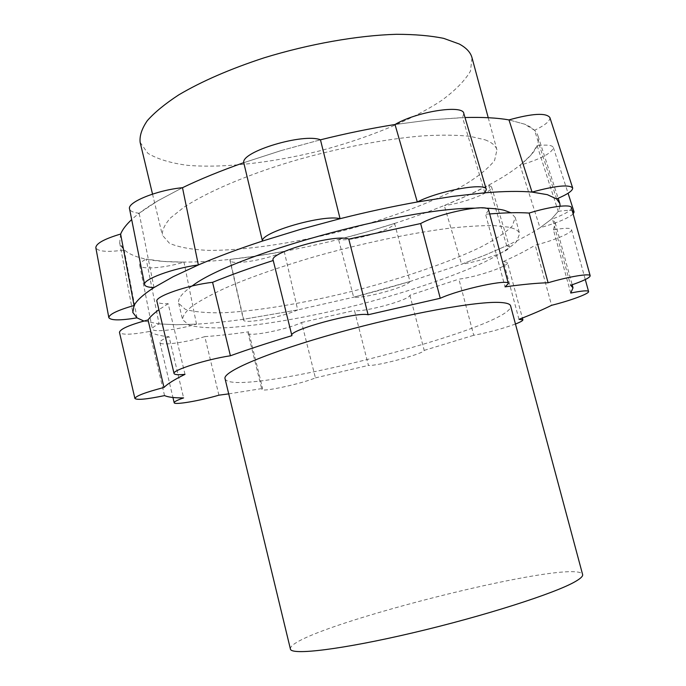 <?xml version="1.0" encoding="UTF-8"?>
<svg xmlns="http://www.w3.org/2000/svg" width="686" height="686" viewBox="0 0 686 686"><rect width="100%" height="100%" fill="white"/><g stroke="black" fill="none" stroke-linecap="round" stroke-linejoin="round"><path stroke-width="0.51" stroke-dasharray="3.43 2.57" d="M140.141 142.362L147.91 153.347C157.497 159.118 170.728 163.114 187.612 165.343C223.696 168.31 271.553 162.814 319.067 151.031C366.435 138.632 411.086 120.547 441.338 100.662C455.092 90.629 464.799 80.785 470.459 71.13L472.019 57.77M560.085 206.203L558.215 211.391L551.347 219.237L539.993 227.761C531.067 233.574 519.979 239.551 506.714 245.691L485.319 254.995L461.592 264.204L409.962 281.509L382.085 289.655L353.659 297.201L297.698 309.918L243.556 319.273C226.526 321.683 210.842 323.303 196.496 324.152L176.199 324.735L159.083 323.903L143.871 321.031M485.259 208.141L474.489 208.15M192.149 285.993C182.039 293.094 177.545 298.873 178.669 303.332L185.314 309.343C194.258 311.95 206.966 313.082 223.439 312.756C258.819 310.955 306.599 302.74 354.671 290.692C402.639 278.267 448.524 262.601 480.449 247.243C495.069 239.646 505.685 232.563 512.288 226.003L515.246 217.548L510.899 212.754M120.633 234.115L119.698 242.853C123.171 253.305 137.775 259.497 163.525 261.426C189.233 263.218 220.249 261.4 256.564 255.981C292.768 250.519 329.537 242.467 366.873 231.834C404.234 221.149 437.831 209.024 467.663 195.467C497.573 181.781 518.65 168.362 530.878 155.19C537.095 148.193 539.488 141.856 538.056 136.171C536.761 131.386 532.319 127.399 524.739 124.209L508.995 119.913M153.998 287.554L139.155 213.243L157.891 200.775L182.493 187.698L157.891 200.775C146.727 207.404 137.997 213.663 131.686 219.563M281.183 150.568L243.762 162.676L281.183 150.568L320.465 139.815L281.183 150.568M463.813 113.516L462.561 117.589L430.748 119.844L395.025 124.526L430.748 119.844L464.997 117.529M485.096 139.833C491.913 142.431 495.858 145.784 496.938 149.891L494.58 160.447C488.381 168.327 478.151 176.585 463.899 185.22C432.686 202.507 387.324 219.203 339.613 231.619C291.773 243.556 243.959 250.613 208.278 250.381C191.634 249.618 178.703 247.26 169.485 243.307L162.359 235.178C162.016 230.11 164.794 224.305 170.711 217.754L184.054 207.163C206.709 192.269 245.039 175.702 290.341 161.862C336.114 148.373 384.769 138.924 423.262 135.837C441.57 134.799 457.168 134.962 470.064 136.325L485.096 139.833M164.554 395.608L149.411 331.484C131.669 334.768 121.688 335.068 119.458 332.367M185.006 374.35L168.156 303.692C161.27 303.898 157.523 303.118 156.923 301.351M291.936 335.651L273.174 260.251M488.638 210.07L485.602 214.298L505.05 286.859M571.395 207.626C571.369 210.396 565.058 214.178 552.47 218.971L570.623 285.29M570.735 293.051L553.456 229.896C564.569 227.872 570.598 227.778 571.541 229.613C572.81 232.588 553.945 240.546 535.209 245.142L551.553 305.321M515.452 324.015C502.289 328.8 488.389 332.556 473.734 335.283L458.908 279.142C476.881 276.99 509.338 266.014 507.486 262.558L522.389 318.021M519.002 319.342L503.464 261.452L507.486 262.558M409.885 295.212L424.205 350.392C424.24 353.65 376.768 366.393 368.433 365.389L354.456 310.466C363.083 312.756 410.262 299.808 409.885 295.212L458.908 279.142M248.04 333.07C247.989 337.341 288.034 329.349 301.583 322.489L315.414 377.892C301.548 383.8 261.477 392.469 261.838 389.416L262.584 388.456L248.709 331.792L248.04 333.07L261.838 389.416M228.721 393.884L262.584 388.456M218.911 395.17L204.805 336.629C218.139 335.72 232.777 334.108 248.709 331.792M315.414 377.892L368.433 365.389M301.583 322.489L354.456 310.466M424.205 350.392L473.734 335.283M503.464 261.452C516.052 255.844 526.634 250.407 535.209 245.142M553.456 229.896L555.206 222.787L552.47 218.971M489.675 213.946L485.602 214.298M168.156 303.692L158.903 309.72M149.411 331.484C153.321 334.142 159.864 335.891 169.056 336.74L183.608 397.906M204.805 336.629C185.915 342.546 160.112 346.044 159.924 342.537C159.735 341.148 162.779 339.218 169.056 336.74M508.652 227.152L494.031 225.591C481.375 225.462 465.94 226.414 447.744 228.429C409.422 233.351 360.562 243.676 314.274 256.787C279.485 267.025 249.996 277.367 225.814 287.82C211.425 294.483 200.149 300.631 191.994 306.265C185.709 311.504 182.57 315.98 182.587 319.685L189.113 325.181C197.988 327.454 210.645 328.294 227.075 327.702C262.378 325.413 310.149 316.923 358.272 304.841C406.309 292.416 452.323 276.998 484.41 262.112C499.125 254.763 509.827 247.963 516.532 241.721L519.636 233.772C518.865 230.813 515.203 228.601 508.652 227.152M225.042 378.681C231.208 399.895 515.34 327.471 510.598 305.887M290.41 649.025C287.031 630.031 576.497 556.252 582.611 574.542M556.62 198.949L534.54 130.28L524.739 124.209L508.986 119.896M549.863 117.503C550.275 120.959 545.164 125.221 534.54 130.28M484.822 192.8L462.561 117.589M537.172 145.715L558.215 211.391L551.347 219.237L539.993 227.761L520.082 165.232L530.878 155.19L537.172 145.715C546.982 144.506 552.376 145.123 553.37 147.567C552.187 153.012 541.091 158.895 520.082 165.232M558.215 211.391C564.921 210.336 569.603 210.122 572.253 210.739M573.144 213.981C567.871 218.405 556.818 222.993 539.993 227.761M488.655 185.126L506.714 245.691L485.319 254.995L461.592 264.204L444.288 205.526L467.663 195.467L488.655 185.126L491.528 186.875C493.688 191.703 463.865 203.33 444.288 205.526M506.714 245.691L509.432 246.909C511.25 250.596 481.066 261.392 461.592 264.204M139.155 213.243C133.41 212.634 130.22 211.202 129.568 208.947M394.596 223.43L409.962 281.509L353.659 297.201L338.558 239.448L366.873 231.834L394.596 223.43C392.426 230.042 350.177 242.072 338.558 239.448M409.962 281.509C407.433 286.817 364.995 298.607 353.659 297.201M120.616 234.055L119.698 242.853L124.2 250.056C107.445 252.345 97.995 251.582 95.843 247.766M136.986 317.858L124.2 250.056M284.227 251.342L297.698 309.918L243.556 319.273L229.973 259.402L256.564 255.981L284.227 251.342C268.852 259.591 230.273 266.031 229.921 260.234L229.973 259.402M297.698 309.918C282.049 317.241 243.521 324.444 243.461 319.925L243.556 319.273M159.083 323.903L176.199 324.735L196.496 324.152C176.988 329.923 152.686 332.736 152.369 329.048C152.138 327.762 154.376 326.047 159.083 323.903L146.187 259.128L163.525 261.426L183.994 262.155C164.614 268.132 140.227 269.958 139.704 265.216C139.395 263.561 141.556 261.529 146.187 259.128M196.496 324.152L183.994 262.155M119.69 242.81L132.792 312.422L119.69 242.81M538.056 136.171L558.172 198.297M559.647 202.859L559.87 203.553M152.524 194.095L162.359 235.178M488.235 117.718L496.938 149.891M571.541 229.613L585.287 279.554M555.206 222.787L572.184 284.767M159.924 342.537L172.941 397.486M178.669 303.332L182.587 319.685M515.246 217.548L519.636 233.772M553.37 147.567L568.068 193.255M491.528 186.875L509.432 246.909M229.921 260.234L243.461 319.925M139.704 265.216L152.369 329.048"/><path stroke-width="1.03" d="M488.235 117.718L472.019 57.77C470.596 52.419 466.343 47.831 459.243 43.998L443.765 38.39C430.628 35.689 414.841 34.326 396.414 34.3C357.758 35.415 309.335 43.921 264.11 57.821C230.187 68.934 201.744 81.274 178.78 94.857C165.189 103.732 154.71 112.315 147.353 120.607C141.848 128.582 139.438 135.837 140.141 142.362L152.524 194.095M143.871 321.031L136.986 317.858L132.801 312.456L134.079 305.484C136.788 300.374 143.425 294.397 153.998 287.554L173.232 276.664L198.357 264.95C216.879 256.984 238.239 249.027 262.438 241.069L300.365 229.407L340.067 218.697C366.676 212.017 392.426 206.443 417.294 201.993L453.086 196.333L484.822 192.8C504.184 191.231 519.928 190.991 532.036 192.089L547.334 194.67L556.62 198.949L559.87 203.553L560.085 206.203M510.899 212.754L504.09 210.259C499.305 209.076 493.028 208.373 485.259 208.141M474.489 208.15C401.773 208.055 230.753 255.698 192.149 285.993M131.686 219.563C126.061 224.845 122.374 229.69 120.633 234.115M262.438 241.069L300.365 229.407L340.067 218.697C323.62 214.101 260.354 232.434 262.438 241.069L243.753 162.668C220.618 170.823 200.201 179.166 182.493 187.707C157.077 190.056 126.799 202.396 129.568 208.947L144.635 284.69C142.156 279.674 172.898 268.235 198.357 264.95L182.493 187.698M395.016 124.509C416.599 111.552 463.307 104.289 463.813 113.516L486.323 189.499C486.417 182.176 439.546 190.502 417.294 201.993L395.016 124.509C370.929 128.333 346.07 133.427 320.465 139.815C303.581 132.852 241.103 151.597 243.753 162.668M508.995 119.913C497.453 117.863 482.79 117.066 464.997 117.529M228.721 393.884L218.911 395.17C199.849 400.796 174.124 405.212 174.175 402.716C174.09 401.739 177.237 400.135 183.608 397.906C174.587 397.983 168.233 397.211 164.554 395.608C146.804 399.269 136.917 400.221 134.902 398.463C135.794 395.985 145.492 392.315 164.005 387.461L148.047 319.942C129.654 324.83 120.127 328.971 119.458 332.367L134.902 398.463M164.005 387.461C167.393 383.92 174.39 379.555 185.006 374.35C178.189 375.01 174.536 374.728 174.055 373.51C171.843 370.311 206.263 359.395 230.402 355.777L212.574 282.332C188.333 284.879 154.35 296.618 156.923 301.351L174.055 373.51M230.402 355.777C248.435 349.268 268.946 342.563 291.936 335.651L291.867 335.48C287.837 330.292 356.78 311.495 368.108 314.754L348.788 239.122C336.877 233.36 268.535 252.534 273.174 260.251L291.867 335.48M508.369 283.601L488.638 210.07C488.904 203.219 440.206 212.746 420.655 223.542L440.249 298.273C460.366 289.089 509.166 278.662 508.369 283.601L505.05 286.859C522.766 284.398 537.121 283.035 548.105 282.769C568.9 276.578 590.157 273.105 590.183 275.763C589.934 277.744 583.417 280.926 570.623 285.29L573.016 287.828L570.735 293.051C581.848 290.778 587.791 290.272 588.579 291.516C589.591 293.557 570.375 300.648 551.553 305.321C542.695 309.72 531.847 314.394 519.002 319.342L522.878 319.83C522.955 320.662 520.485 322.06 515.452 324.015M548.105 282.769L529.155 213.063C549.726 206.555 571.069 203.896 571.395 207.626L590.183 275.763M529.155 213.063C518.83 212.343 505.676 212.643 489.675 213.946M440.249 298.273L368.108 314.754M420.655 223.542L348.788 239.122M273.234 260.509C250.519 267.797 230.29 275.077 212.574 282.332M158.903 309.72C153.724 313.485 150.097 316.889 148.047 319.942M500.9 302.509C478.253 300.742 405.966 313.751 337.289 332.907C268.518 352.021 222.35 371.735 225.042 378.681L290.41 649.025C290.924 655.55 341.705 649.573 412.998 632.792C484.222 616.079 555.883 593.056 575.468 581.471C580.682 578.452 583.066 576.146 582.611 574.542L510.598 305.887C510.118 304.044 506.885 302.912 500.9 302.509M532.036 192.089L547.334 194.67L556.62 198.949C567.494 194.352 572.844 190.699 572.673 187.973C569.183 184.302 555.643 185.683 532.036 192.089L508.986 119.896C532.379 113.422 545.996 112.624 549.863 117.503L572.673 187.973M486.323 189.499L484.822 192.8L453.086 196.333L417.294 201.993M572.253 210.739L574.088 211.974L573.144 213.981M340.067 218.697L320.456 139.798M198.357 264.95L173.232 276.664L153.998 287.554C148.305 287.391 145.183 286.439 144.635 284.69M134.079 305.484L132.792 312.422L136.986 317.858C120.213 320.602 110.832 320.534 108.834 317.661C109.091 314.334 117.503 310.278 134.079 305.484L120.616 234.055C104.178 238.977 95.92 243.556 95.843 247.766L108.834 317.661M558.172 198.297L559.647 202.859M585.287 279.554L588.579 291.516M522.389 318.021L522.878 319.83M572.184 284.767L573.016 287.828M172.941 397.486L174.175 402.716M568.068 193.255L574.088 211.974"/></g></svg>
